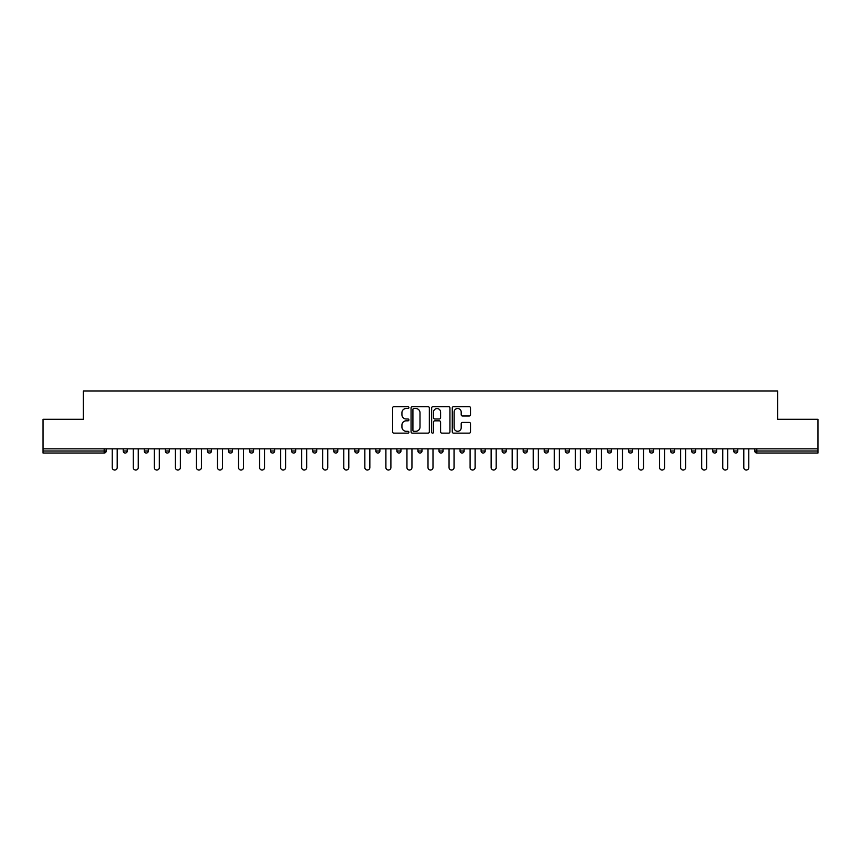 <?xml version="1.0" encoding="UTF-8"?>
<svg xmlns="http://www.w3.org/2000/svg" width="861" height="861" viewBox="0 0 861 861"><rect width="100%" height="100%" fill="white"/><g stroke="black" fill="none" stroke-linecap="round" stroke-linejoin="round"><path stroke-width="1.29" d="M408.91 407.587A0.926 0.926 0 0 0 407.985 406.661L393.907 406.661A1.324 1.324 0 0 0 392.584 407.985L392.584 431.824A1.324 1.324 0 0 0 393.907 433.148L407.985 433.148A0.926 0.926 0 0 0 408.91 432.222A0.926 0.926 0 0 0 407.985 431.296L406.155 431.296A4.24 4.24 0 0 1 401.926 427.056L401.926 425.076A4.24 4.24 0 0 1 406.155 420.835L407.985 420.835A0.926 0.926 0 0 0 408.91 419.91A0.926 0.926 0 0 0 407.985 418.984L406.155 418.984A4.24 4.24 0 0 1 401.926 414.744L401.926 412.753A4.24 4.24 0 0 1 406.155 408.512L407.985 408.512A0.926 0.926 0 0 0 408.91 407.587M469.213 416.003A1.324 1.324 0 0 0 470.536 414.679L470.536 407.985A1.324 1.324 0 0 0 469.213 406.661L453.586 406.661A1.324 1.324 0 0 0 452.262 407.985L452.262 431.824A1.324 1.324 0 0 0 453.586 433.148L469.213 433.148A1.324 1.324 0 0 0 470.536 431.824L470.536 423.752A1.324 1.324 0 0 0 469.213 422.428L462.518 422.428A1.324 1.324 0 0 0 461.195 423.752L461.195 427.756A3.541 3.541 0 0 1 457.654 431.296A3.541 3.541 0 0 1 454.113 427.756L454.113 412.053A3.541 3.541 0 0 1 457.654 408.512A3.541 3.541 0 0 1 461.195 412.053L461.195 414.679A1.324 1.324 0 0 0 462.518 416.003L469.213 416.003M43.05 448.85L43.05 419.296L83.269 419.296L83.269 390.959L777.731 390.959L777.731 419.296L817.95 419.296L817.95 448.85L43.05 448.85L43.05 451.013L104.181 451.013L104.181 448.85M429.338 407.985A1.324 1.324 0 0 0 428.014 406.661L412.387 406.661A1.324 1.324 0 0 0 411.063 407.985L411.063 431.824A1.324 1.324 0 0 0 412.387 433.148L428.014 433.148A1.324 1.324 0 0 0 429.338 431.824L429.338 407.985M432.986 406.661L448.613 406.661A1.324 1.324 0 0 1 449.937 407.985L449.937 431.824A1.324 1.324 0 0 1 448.613 433.148L441.93 433.148A1.324 1.324 0 0 1 440.595 431.824L440.595 422.159A1.324 1.324 0 0 0 439.271 420.835L434.837 420.835A1.324 1.324 0 0 0 433.513 422.159L433.513 432.222A0.926 0.926 0 0 1 432.588 433.148A0.926 0.926 0 0 1 431.662 432.222L431.662 407.985A1.324 1.324 0 0 1 432.986 406.661M104.181 453.037A2.023 2.023 0 0 0 106.204 451.013L104.181 451.013L104.181 453.037A2.023 2.023 0 0 0 106.204 451.013L106.204 448.85L106.204 451.013A2.023 2.023 0 0 1 104.181 453.037L43.05 453.037L43.05 451.013M817.95 448.85L817.95 453.037L756.819 453.037A2.023 2.023 0 0 1 754.796 451.013L754.796 448.85M123.209 451.013A2.023 2.023 0 0 0 125.232 453.037A2.023 2.023 0 0 0 127.256 451.013A2.023 2.023 0 0 1 125.232 453.037A2.023 2.023 0 0 0 127.256 451.013L127.256 448.85L127.256 451.013L123.209 451.013A2.023 2.023 0 0 0 125.232 453.037A2.023 2.023 0 0 1 123.209 451.013L123.209 448.85M144.261 448.85L144.261 451.013L144.261 448.85M148.318 448.85L148.318 451.013L148.318 448.85M165.323 451.013A2.023 2.023 0 0 0 167.346 453.037A2.023 2.023 0 0 0 169.369 451.013A2.023 2.023 0 0 1 167.346 453.037A2.023 2.023 0 0 0 169.369 451.013L169.369 448.85L169.369 451.013L165.323 451.013A2.023 2.023 0 0 0 167.346 453.037A2.023 2.023 0 0 1 165.323 451.013L165.323 448.85M186.374 448.85L186.374 451.013L186.374 448.85M190.421 448.85L190.421 451.013A2.023 2.023 0 0 1 188.398 453.037A2.023 2.023 0 0 1 186.374 451.013A2.023 2.023 0 0 0 188.398 453.037A2.023 2.023 0 0 0 190.421 451.013A2.023 2.023 0 0 1 188.398 453.037A2.023 2.023 0 0 1 186.374 451.013L190.421 451.013M207.426 451.013A2.023 2.023 0 0 0 209.449 453.037A2.023 2.023 0 0 0 211.472 451.013A2.023 2.023 0 0 1 209.449 453.037A2.023 2.023 0 0 0 211.472 451.013L211.472 448.85L211.472 451.013L207.426 451.013A2.023 2.023 0 0 0 209.449 453.037A2.023 2.023 0 0 1 207.426 451.013L207.426 448.85M232.524 448.85L232.524 451.013A2.023 2.023 0 0 1 230.5 453.037A2.023 2.023 0 0 1 228.477 451.013L228.477 448.85M251.552 453.037A2.023 2.023 0 0 0 253.575 451.013L253.575 448.85L253.575 451.013A2.023 2.023 0 0 1 251.552 453.037A2.023 2.023 0 0 1 249.529 451.013L249.529 448.85M274.627 448.85L274.627 451.013A2.023 2.023 0 0 1 272.603 453.037A2.023 2.023 0 0 1 270.58 451.013L270.58 448.85M295.678 448.85L295.678 451.013A2.023 2.023 0 0 1 293.655 453.037A2.023 2.023 0 0 1 291.631 451.013L291.631 448.85M312.683 448.85L312.683 451.013L312.683 448.85M316.73 448.85L316.73 451.013A2.023 2.023 0 0 1 314.706 453.037A2.023 2.023 0 0 1 312.683 451.013L316.73 451.013A2.023 2.023 0 0 1 314.706 453.037A2.023 2.023 0 0 0 316.73 451.013M337.792 448.85L337.792 451.013A2.023 2.023 0 0 1 335.758 453.037A2.023 2.023 0 0 1 333.734 451.013L333.734 448.85M354.797 448.85L354.797 451.013L354.797 448.85M358.843 448.85L358.843 451.013A2.023 2.023 0 0 1 356.82 453.037A2.023 2.023 0 0 1 354.797 451.013L358.843 451.013A2.023 2.023 0 0 1 356.82 453.037M379.895 448.85L379.895 451.013L375.848 451.013A2.023 2.023 0 0 0 377.871 453.037A2.023 2.023 0 0 1 375.848 451.013L375.848 448.85M398.923 453.037A2.023 2.023 0 0 0 400.946 451.013L400.946 448.85L400.946 451.013A2.023 2.023 0 0 1 398.923 453.037A2.023 2.023 0 0 1 396.899 451.013L396.899 448.85M421.998 448.85L421.998 451.013A2.023 2.023 0 0 1 419.974 453.037A2.023 2.023 0 0 1 417.951 451.013L417.951 448.85M439.002 448.85L439.002 451.013L439.002 448.85M443.049 448.85L443.049 451.013A2.023 2.023 0 0 1 441.026 453.037A2.023 2.023 0 0 1 439.002 451.013L443.049 451.013A2.023 2.023 0 0 1 441.026 453.037M462.077 453.037A2.023 2.023 0 0 0 464.101 451.013L464.101 448.85L464.101 451.013A2.023 2.023 0 0 1 462.077 453.037A2.023 2.023 0 0 1 460.054 451.013L460.054 448.85M481.105 451.013L485.152 451.013A2.023 2.023 0 0 1 483.129 453.037A2.023 2.023 0 0 0 485.152 451.013L485.152 448.85L485.152 451.013A2.023 2.023 0 0 1 483.129 453.037A2.023 2.023 0 0 1 481.105 451.013L481.105 448.85M506.203 448.85L506.203 451.013A2.023 2.023 0 0 1 504.18 453.037A2.023 2.023 0 0 1 502.157 451.013L502.157 448.85M523.208 448.85L523.208 451.013L523.208 448.85M527.266 448.85L527.266 451.013A2.023 2.023 0 0 1 525.242 453.037A2.023 2.023 0 0 1 523.208 451.013L527.266 451.013A2.023 2.023 0 0 1 525.242 453.037M544.27 448.85L544.27 451.013L544.27 448.85M548.317 448.85L548.317 451.013A2.023 2.023 0 0 1 546.294 453.037A2.023 2.023 0 0 1 544.27 451.013L548.317 451.013A2.023 2.023 0 0 1 546.294 453.037M565.322 448.85L565.322 451.013L565.322 448.85M569.369 448.85L569.369 451.013L569.369 448.85M586.373 448.85L586.373 451.013L586.373 448.85M590.42 448.85L590.42 451.013A2.023 2.023 0 0 1 588.397 453.037A2.023 2.023 0 0 1 586.373 451.013A2.023 2.023 0 0 0 588.397 453.037A2.023 2.023 0 0 0 590.42 451.013A2.023 2.023 0 0 1 588.397 453.037A2.023 2.023 0 0 1 586.373 451.013L590.42 451.013M611.471 448.85L611.471 451.013A2.023 2.023 0 0 1 609.448 453.037A2.023 2.023 0 0 1 607.425 451.013L607.425 448.85M632.523 448.85L632.523 451.013L628.476 451.013A2.023 2.023 0 0 0 630.5 453.037A2.023 2.023 0 0 1 628.476 451.013L628.476 448.85M653.574 448.85L653.574 451.013A2.023 2.023 0 0 1 651.551 453.037A2.023 2.023 0 0 1 649.528 451.013L649.528 448.85M670.579 448.85L670.579 451.013L670.579 448.85M674.626 448.85L674.626 451.013L674.626 448.85M695.677 448.85L695.677 451.013A2.023 2.023 0 0 1 693.654 453.037A2.023 2.023 0 0 1 691.631 451.013L691.631 448.85M716.739 448.85L716.739 451.013L712.682 451.013A2.023 2.023 0 0 0 714.716 453.037A2.023 2.023 0 0 1 712.682 451.013L712.682 448.85M737.791 448.85L737.791 451.013A2.023 2.023 0 0 1 735.768 453.037A2.023 2.023 0 0 1 733.744 451.013L733.744 448.85M146.284 453.037A2.023 2.023 0 0 1 144.261 451.013A2.023 2.023 0 0 0 146.284 453.037A2.023 2.023 0 0 0 148.318 451.013A2.023 2.023 0 0 1 146.284 453.037A2.023 2.023 0 0 1 144.261 451.013L148.318 451.013M377.871 453.037A2.023 2.023 0 0 0 379.895 451.013A2.023 2.023 0 0 1 377.871 453.037A2.023 2.023 0 0 1 375.848 451.013M567.345 453.037A2.023 2.023 0 0 1 565.322 451.013A2.023 2.023 0 0 0 567.345 453.037A2.023 2.023 0 0 0 569.369 451.013A2.023 2.023 0 0 1 567.345 453.037A2.023 2.023 0 0 1 565.322 451.013L569.369 451.013M630.5 453.037A2.023 2.023 0 0 0 632.523 451.013A2.023 2.023 0 0 1 630.5 453.037A2.023 2.023 0 0 1 628.476 451.013M672.602 453.037A2.023 2.023 0 0 1 670.579 451.013A2.023 2.023 0 0 0 672.602 453.037A2.023 2.023 0 0 0 674.626 451.013A2.023 2.023 0 0 1 672.602 453.037A2.023 2.023 0 0 1 670.579 451.013L674.626 451.013M714.716 453.037A2.023 2.023 0 0 0 716.739 451.013A2.023 2.023 0 0 1 714.716 453.037A2.023 2.023 0 0 1 712.682 451.013M756.819 448.85L756.819 453.037A2.023 2.023 0 0 1 754.796 451.013L817.95 451.013M413.84 408.512A0.926 0.926 0 0 0 412.914 409.438L412.914 430.371A0.926 0.926 0 0 0 413.84 431.296L415.766 431.296A4.24 4.24 0 0 0 420.007 427.056L420.007 412.753A4.24 4.24 0 0 0 415.766 408.512L413.84 408.512M440.595 412.128A3.541 3.541 0 0 0 437.054 408.577A3.541 3.541 0 0 0 433.513 412.128L433.513 417.65A1.324 1.324 0 0 0 434.837 418.984L439.271 418.984A1.324 1.324 0 0 0 440.595 417.65L440.595 412.128M112.21 448.85L112.21 467.545A2.497 2.497 0 0 0 114.707 470.041A2.497 2.497 0 0 0 117.204 467.545L117.204 448.85M133.261 448.85L133.261 467.545A2.497 2.497 0 0 0 135.758 470.041A2.497 2.497 0 0 0 138.255 467.545L138.255 448.85M154.323 448.85L154.323 467.545A2.497 2.497 0 0 0 156.82 470.041A2.497 2.497 0 0 0 159.317 467.545L159.317 448.85M175.375 448.85L175.375 467.545A2.497 2.497 0 0 0 177.872 470.041A2.497 2.497 0 0 0 180.369 467.545L180.369 448.85M196.426 448.85L196.426 467.545A2.497 2.497 0 0 0 198.923 470.041A2.497 2.497 0 0 0 201.42 467.545L201.42 448.85M217.478 448.85L217.478 467.545A2.497 2.497 0 0 0 219.975 470.041A2.497 2.497 0 0 0 222.472 467.545L222.472 448.85M238.529 448.85L238.529 467.545A2.497 2.497 0 0 0 241.026 470.041A2.497 2.497 0 0 0 243.523 467.545L243.523 448.85M259.581 448.85L259.581 467.545A2.497 2.497 0 0 0 262.078 470.041A2.497 2.497 0 0 0 264.575 467.545L264.575 448.85M280.632 448.85L280.632 467.545A2.497 2.497 0 0 0 283.129 470.041A2.497 2.497 0 0 0 285.626 467.545L285.626 448.85M301.684 448.85L301.684 467.545A2.497 2.497 0 0 0 304.181 470.041A2.497 2.497 0 0 0 306.677 467.545L306.677 448.85M322.735 448.85L322.735 467.545A2.497 2.497 0 0 0 325.232 470.041A2.497 2.497 0 0 0 327.729 467.545L327.729 448.85M343.797 448.85L343.797 467.545A2.497 2.497 0 0 0 346.294 470.041A2.497 2.497 0 0 0 348.791 467.545L348.791 448.85M364.849 448.85L364.849 467.545A2.497 2.497 0 0 0 367.346 470.041A2.497 2.497 0 0 0 369.843 467.545L369.843 448.85M385.9 448.85L385.9 467.545A2.497 2.497 0 0 0 388.397 470.041A2.497 2.497 0 0 0 390.894 467.545L390.894 448.85M406.952 448.85L406.952 467.545A2.497 2.497 0 0 0 409.449 470.041A2.497 2.497 0 0 0 411.945 467.545L411.945 448.85M428.003 448.85L428.003 467.545A2.497 2.497 0 0 0 430.5 470.041A2.497 2.497 0 0 0 432.997 467.545L432.997 448.85M449.055 448.85L449.055 467.545A2.497 2.497 0 0 0 451.551 470.041A2.497 2.497 0 0 0 454.048 467.545L454.048 448.85M470.106 448.85L470.106 467.545A2.497 2.497 0 0 0 472.603 470.041A2.497 2.497 0 0 0 475.1 467.545L475.1 448.85M491.157 448.85L491.157 467.545A2.497 2.497 0 0 0 493.654 470.041A2.497 2.497 0 0 0 496.151 467.545L496.151 448.85M512.209 448.85L512.209 467.545A2.497 2.497 0 0 0 514.706 470.041A2.497 2.497 0 0 0 517.203 467.545L517.203 448.85M533.271 448.85L533.271 467.545A2.497 2.497 0 0 0 535.768 470.041A2.497 2.497 0 0 0 538.265 467.545L538.265 448.85M554.323 448.85L554.323 467.545A2.497 2.497 0 0 0 556.819 470.041A2.497 2.497 0 0 0 559.316 467.545L559.316 448.85M575.374 448.85L575.374 467.545A2.497 2.497 0 0 0 577.871 470.041A2.497 2.497 0 0 0 580.368 467.545L580.368 448.85M596.425 448.85L596.425 467.545A2.497 2.497 0 0 0 598.922 470.041A2.497 2.497 0 0 0 601.419 467.545L601.419 448.85M617.477 448.85L617.477 467.545A2.497 2.497 0 0 0 619.974 470.041A2.497 2.497 0 0 0 622.471 467.545L622.471 448.85M638.528 448.85L638.528 467.545A2.497 2.497 0 0 0 641.025 470.041A2.497 2.497 0 0 0 643.522 467.545L643.522 448.85M659.58 448.85L659.58 467.545A2.497 2.497 0 0 0 662.077 470.041A2.497 2.497 0 0 0 664.574 467.545L664.574 448.85M680.631 448.85L680.631 467.545A2.497 2.497 0 0 0 683.128 470.041A2.497 2.497 0 0 0 685.625 467.545L685.625 448.85M701.683 448.85L701.683 467.545A2.497 2.497 0 0 0 704.18 470.041A2.497 2.497 0 0 0 706.677 467.545L706.677 448.85M722.745 448.85L722.745 467.545A2.497 2.497 0 0 0 725.242 470.041A2.497 2.497 0 0 0 727.739 467.545L727.739 448.85M743.796 448.85L743.796 467.545A2.497 2.497 0 0 0 746.293 470.041A2.497 2.497 0 0 0 748.79 467.545L748.79 448.85M230.5 453.037A2.023 2.023 0 0 0 232.524 451.013L228.477 451.013M253.575 451.013L249.529 451.013M272.603 453.037A2.023 2.023 0 0 0 274.627 451.013L270.58 451.013M293.655 453.037A2.023 2.023 0 0 0 295.678 451.013L291.631 451.013M335.758 453.037A2.023 2.023 0 0 0 337.792 451.013L333.734 451.013M400.946 451.013L396.899 451.013M419.974 453.037A2.023 2.023 0 0 0 421.998 451.013L417.951 451.013M464.101 451.013L460.054 451.013M504.18 453.037A2.023 2.023 0 0 0 506.203 451.013L502.157 451.013M609.448 453.037A2.023 2.023 0 0 0 611.471 451.013L607.425 451.013M651.551 453.037A2.023 2.023 0 0 0 653.574 451.013L649.528 451.013M693.654 453.037A2.023 2.023 0 0 0 695.677 451.013L691.631 451.013M735.768 453.037A2.023 2.023 0 0 0 737.791 451.013L733.744 451.013M756.819 453.037A2.023 2.023 0 0 1 754.796 451.013"/></g></svg>
